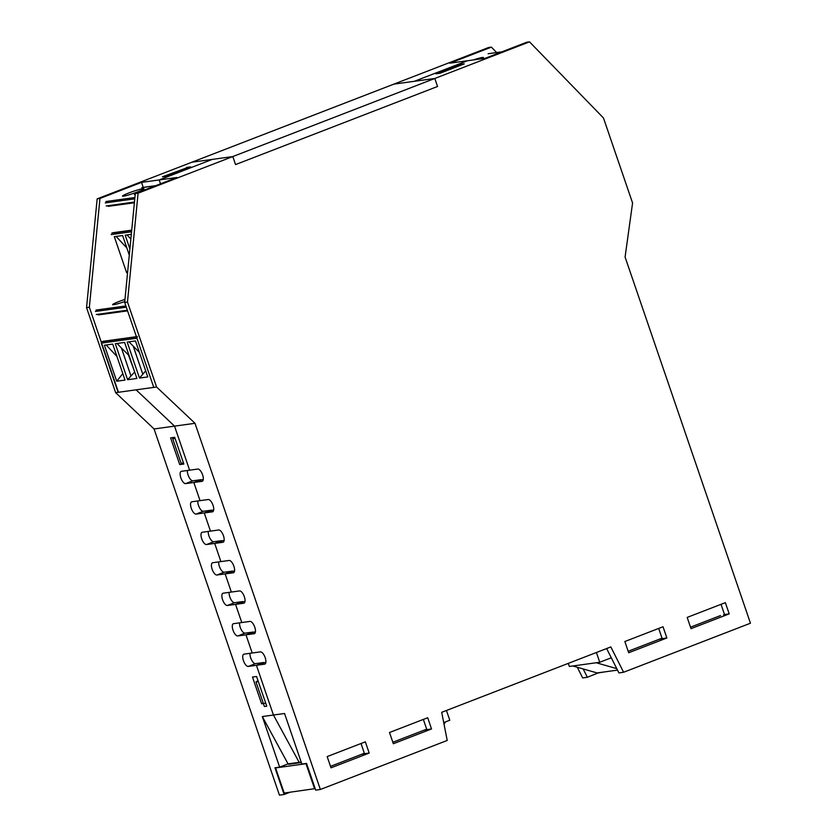 <?xml version="1.0" encoding="UTF-8"?>
<svg xmlns="http://www.w3.org/2000/svg" width="837" height="837" viewBox="0 0 837 837"><rect width="100%" height="100%" fill="white"/><g stroke="black" fill="none" stroke-linecap="round" stroke-linejoin="round"><path stroke-width="1.26" d="M249.991 653.32A6.518 2.657 -111.1 0 0 251.665 660.131A6.518 2.657 -111.1 0 0 255.484 663.636L263.665 662.506L256.415 665.3L248.233 666.44A6.518 2.657 68.9 0 1 243.546 660.958A6.518 2.657 68.9 0 1 243.776 654.21A6.518 2.657 68.9 0 1 244.027 654.136L260.391 651.877A6.518 2.657 68.9 0 1 265.088 657.359A6.518 2.657 68.9 0 1 264.848 664.107A6.518 2.657 68.9 0 1 264.607 664.17L256.415 665.3L273.437 715.018L299.165 762.34L273.437 715.018L256.415 665.3L265.884 662.193M255.986 681.935L258.33 681.611L266.752 706.208L264.408 706.522L255.986 681.935L258.016 680.711M172.715 438.703L175.048 438.379L183.47 462.966L181.127 463.29L172.715 438.703L174.745 437.479M239.56 622.843A6.518 2.657 -111.1 0 0 241.234 629.654A6.518 2.657 -111.1 0 0 245.053 633.159L253.234 632.029L245.984 634.833L252.209 653.006L245.984 634.833L237.802 635.963A6.518 2.657 68.9 0 1 233.105 630.481A6.518 2.657 68.9 0 1 233.345 623.732A6.518 2.657 68.9 0 1 233.586 623.67L249.96 621.41A6.518 2.657 68.9 0 1 254.657 626.892A6.518 2.657 68.9 0 1 254.417 633.64A6.518 2.657 68.9 0 1 254.176 633.703L245.984 634.833L255.452 631.726M229.129 592.376A6.518 2.657 -111.1 0 0 230.803 599.187A6.518 2.657 -111.1 0 0 234.611 602.692L242.803 601.562L235.553 604.366L241.778 622.54L235.553 604.366L227.371 605.496A6.518 2.657 68.9 0 1 222.673 600.014A6.518 2.657 68.9 0 1 222.914 593.266A6.518 2.657 68.9 0 1 223.155 593.203L239.528 590.932A6.518 2.657 68.9 0 1 244.226 596.415A6.518 2.657 68.9 0 1 243.985 603.163A6.518 2.657 68.9 0 1 243.745 603.226L235.553 604.366L245.021 601.259M218.698 561.899A6.518 2.657 -111.1 0 0 220.372 568.721A6.518 2.657 -111.1 0 0 224.18 572.226L232.372 571.085L225.122 573.889L231.347 592.062L225.122 573.889L216.94 575.019A6.518 2.657 68.9 0 1 212.242 569.537A6.518 2.657 68.9 0 1 212.483 562.788A6.518 2.657 68.9 0 1 212.724 562.726L229.097 560.466A6.518 2.657 68.9 0 1 233.785 565.948A6.518 2.657 68.9 0 1 233.554 572.696A6.518 2.657 68.9 0 1 233.303 572.759L225.122 573.889L234.58 570.782M208.267 531.432A6.518 2.657 -111.1 0 0 209.941 538.243A6.518 2.657 -111.1 0 0 213.749 541.748L221.941 540.618L214.69 543.422L220.916 561.596L214.69 543.422L206.498 544.552A6.518 2.657 68.9 0 1 201.811 539.07A6.518 2.657 68.9 0 1 202.041 532.322A6.518 2.657 68.9 0 1 202.292 532.259L218.666 529.988A6.518 2.657 68.9 0 1 223.353 535.471A6.518 2.657 68.9 0 1 223.123 542.23A6.518 2.657 68.9 0 1 222.872 542.292L214.69 543.422L224.149 540.315M197.835 500.955A6.518 2.657 -111.1 0 0 199.509 507.777A6.518 2.657 -111.1 0 0 203.318 511.281L211.499 510.151L204.259 512.945L210.474 531.129L204.259 512.945L196.067 514.085A6.518 2.657 68.9 0 1 191.38 508.603A6.518 2.657 68.9 0 1 191.61 501.844A6.518 2.657 68.9 0 1 191.861 501.781L208.235 499.522A6.518 2.657 68.9 0 1 212.922 505.004A6.518 2.657 68.9 0 1 212.692 511.752A6.518 2.657 68.9 0 1 212.441 511.815L204.259 512.945L213.717 509.838M187.394 470.488A6.518 2.657 -111.1 0 0 189.078 477.299A6.518 2.657 -111.1 0 0 192.887 480.804L201.068 479.674L193.828 482.478L200.043 500.652L193.828 482.478L185.636 483.608A6.518 2.657 68.9 0 1 180.949 478.126A6.518 2.657 68.9 0 1 181.179 471.377A6.518 2.657 68.9 0 1 181.43 471.315L197.804 469.055A6.518 2.657 68.9 0 1 202.491 474.537A6.518 2.657 68.9 0 1 202.261 481.285A6.518 2.657 68.9 0 1 202.01 481.348L193.828 482.478L203.286 479.371M331.013 767.822L327.162 756.596L365.34 741.844L369.19 753.07L331.013 767.822M361.49 754.367L364.513 753.708L361.019 743.507M364.513 753.708L369.19 753.07M393.348 743.727L389.508 732.501L427.686 717.738L431.526 728.964L393.348 743.727M423.825 730.272L426.849 729.613L423.355 719.412M426.849 729.613L431.526 728.964M289.947 792.252L284.12 794.501L274.965 767.77L279.642 767.131L262.326 716.556L284.549 713.49L301.864 764.055L306.541 763.407L315.695 790.138L320.372 789.49L195 423.302L156.582 387.008L127.475 302.011L138.095 193.18L232.812 156.561L235.553 164.575L437.552 86.483L434.801 78.469L529.518 41.85L603.467 117.986L632.573 202.983L625.082 257.032L750.454 623.22L623.607 672.257L610.832 646.928L441.695 712.318L447.22 740.452L320.372 789.49M628.681 652.745L624.841 641.519L663.019 626.756L666.859 637.982L628.681 652.745M659.169 639.28L662.182 638.631L658.688 628.43M662.182 638.631L666.859 637.982M691.027 628.639L687.177 617.413L725.355 602.65L729.205 613.877L691.027 628.639M723.555 614.902L724.518 614.525L721.034 604.324M724.518 614.525L729.205 613.877M606.637 648.549L618.93 672.906L623.607 672.257M279.642 767.131L288.054 763.878L301.184 762.057M143.242 187.373L141.526 182.382L99.969 198.453L89.35 307.273L118.456 392.281L136.117 389.833L174.535 426.138L189.612 470.185L174.535 426.138L136.117 389.833L156.582 387.008M529.518 41.85L526.714 42.237L485.157 58.308L449.835 63.183L491.392 47.123L488.588 47.51L393.871 84.129L414.336 81.294L467.496 60.745L414.336 81.294L434.801 78.469L393.871 84.129L97.165 198.84L86.546 307.671L115.642 392.668L154.071 428.962L279.443 795.15L284.12 794.501M141.526 182.382L159.187 179.945L160.516 183.816L159.187 179.945L212.347 159.386L232.812 156.561L434.801 78.469L437.552 86.483L235.553 164.575L232.812 156.561L191.882 162.221L212.347 159.386L159.187 179.945L176.848 177.496L135.291 193.567L124.671 302.398L153.767 387.395L118.122 392.323L101.287 343.139L136.933 338.211A1.13 1.036 -97.9 0 1 137.53 336.767M165.161 176.419L189.748 167.254L165.182 176.168M440.063 73.237L435.972 73.802L460.13 64.459L464.221 63.894L440.063 73.237M135.291 193.567L138.095 193.18M154.071 428.962L195 423.302M124.671 302.398L127.475 302.011M261.625 703.781L252.481 677.049L256.572 676.484L265.727 703.206L261.625 703.781L263.247 703.153M179.746 464.608L170.591 437.877L174.682 437.312L183.837 464.043L179.746 464.608L183.533 463.143M598.654 672.728L587.354 677.269L583.148 668.93M598.706 672.885L602.159 672.237M602.87 672.142L602.211 672.393M577.289 667.256L582.678 677.918L587.354 677.269M288.054 763.878L262.326 716.556M461.773 64.847L439.456 73.321M439.279 73.112L436.935 73.436L461.501 64.512M186.62 167.442L190.71 166.877L166.553 176.22L162.462 176.785L186.756 167.829M491.392 47.123L496.665 52.553M89.35 307.273L86.546 307.671M118.456 392.281L115.642 392.668M99.969 198.453L97.165 198.84M616.775 668.637L596.237 662.747L572.843 665.98L597.116 672.938L617.518 670.113M596.237 662.747L599.742 662.255L611.303 657.788M596.404 652.504L599.742 662.255M568.281 663.385L569.338 666.461L572.843 665.98M628.179 651.259L662.025 638.181M690.515 627.164L720.552 615.551M444.018 724.162L445.514 721.881M446.456 710.477L449.793 720.228L443.715 722.582M426.692 729.163L392.846 742.252M364.357 753.258L330.51 766.347M276.524 767.56L275.582 767.927L284.193 793.047L315.172 788.621M290.774 763.501L288.681 764.307L301.351 762.559M275.582 767.927L305.997 763.721L314.597 788.841M305.997 763.721L306.572 763.49M473.303 59.94A11.341 0.994 161.1 0 1 482.321 57.471A11.341 0.994 161.1 0 1 483.388 57.533A11.341 0.994 161.1 0 1 481.463 58.82M147.783 376.932L135.458 340.931L127.172 342.082L139.486 378.073L147.783 376.932M127.35 310.213L96.297 314.503M136.933 338.211L153.767 387.395M139.371 352.367L128.982 341.831M116.73 381.222L104.405 345.231L112.702 344.08L125.027 380.082L116.73 381.222L122.809 373.616M116.939 356.468L106.184 344.98M127.611 379.716L136.902 378.439L124.587 342.438L115.286 343.725L127.611 379.716L134.694 371.963M134.663 371.879L128.406 354.909L121.396 347.993L130.896 375.719M121.396 347.993L117.096 343.473M139.486 378.073L145.711 370.864M133.282 346.351L142.771 374.076M98.306 314.911L127.569 310.872M102.857 341.329L136.41 336.683M124.964 299.395A11.341 0.994 -18.9 0 0 112.608 304.658A11.341 0.994 -18.9 0 0 113.675 304.72A11.341 0.994 -18.9 0 0 124.755 301.54M134.464 202.041L106.194 205.954M127.58 272.538L126.628 272.674L127.705 271.324M126.837 247.919L116.071 236.432M126.628 272.674L114.303 236.683L122.6 235.532L129.285 255.076M131.315 234.329L125.184 235.176L129.892 248.924M130.854 238.984L126.994 234.925M108.193 206.362L134.391 202.742M112.744 232.77L131.723 230.154M135.196 194.561A11.341 0.994 161.1 0 1 134.38 194.466A11.341 0.994 161.1 0 1 135.28 193.713M136.389 193.138A11.341 0.994 161.1 0 1 145.607 189.58M123.562 196.172A11.341 0.994 -18.9 0 0 135.782 192.583A11.341 0.994 -18.9 0 0 143.964 188.754A11.341 0.994 -18.9 0 0 132.905 191.495A11.341 0.994 -18.9 0 0 122.495 196.109A11.341 0.994 -18.9 0 0 123.562 196.172M237.802 635.963L245.053 633.159M227.371 605.496L234.611 602.692M216.94 575.019L224.18 572.226M206.498 544.552L213.749 541.748M196.067 514.085L203.318 511.281M185.636 483.608L192.887 480.804M248.233 666.44L255.484 663.636M501.813 51.863L488.107 53.756M95.397 311.469L126.314 307.189M101.884 341.695L136.483 336.913M125.885 305.944L96.004 310.067M141.788 187.645L155.494 185.751M105.284 202.92L134.778 198.84M111.781 233.146L131.691 230.395M131.566 231.776L111.185 234.59M134.903 197.511L105.901 201.518M501.918 51.821L488.316 53.704M142.416 187.488L155.808 185.636"/></g></svg>
